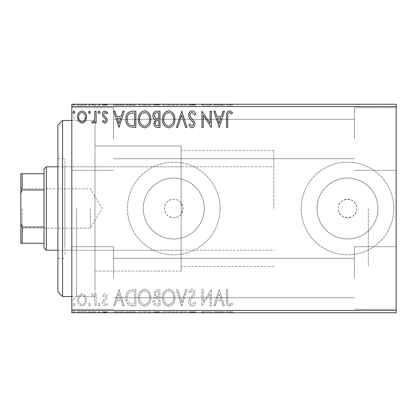 <?xml version="1.0" encoding="UTF-8"?>
<svg xmlns="http://www.w3.org/2000/svg" width="417" height="417" viewBox="0 0 417 417"><rect width="100%" height="100%" fill="white"/><g stroke="black" fill="none" stroke-linecap="round" stroke-linejoin="round"><path stroke-width="0.31" stroke-dasharray="2.08 1.56" d="M71.818 208.5L71.818 115.832L71.818 208.5M76.452 208.5L76.452 296.534L76.452 208.5M181.166 214.062C176.422 221.198 163.996 217.075 164.486 208.5C164.001 199.931 176.401 195.792 181.166 202.938L183.016 208.5A9.268 9.268 0 0 1 173.748 217.768A9.268 9.268 0 0 1 164.486 208.5A9.268 9.268 0 0 1 173.748 199.232A9.268 9.268 0 0 1 183.016 208.5L181.166 214.062L181.166 266.416L181.166 145.95L181.166 271.05L181.166 145.95L181.166 271.05L94.982 271.05L94.982 145.95L94.982 296.534L94.982 120.466L94.982 271.05L181.166 271.05L181.166 214.062M356.764 208.5A9.268 9.268 0 0 1 347.502 217.768A9.268 9.268 0 0 1 338.234 208.5C337.661 196.548 357.338 196.543 356.764 208.5C357.343 220.442 337.671 220.473 338.234 208.5A9.268 9.268 0 0 1 347.502 199.232A9.268 9.268 0 0 1 356.764 208.5M377.99 208.5A30.488 30.488 0 0 1 347.502 238.988A30.488 30.488 0 0 1 317.014 208.5A30.488 30.488 0 0 1 347.502 178.012A30.488 30.488 0 0 1 377.99 208.5A30.488 30.488 0 0 1 347.502 238.988A30.488 30.488 0 0 1 317.014 208.5A30.488 30.488 0 0 1 347.502 178.012A30.488 30.488 0 0 1 377.99 208.5M204.236 208.5A30.488 30.488 0 0 1 173.748 238.988A30.488 30.488 0 0 1 143.26 208.5A30.488 30.488 0 0 1 173.748 178.012A30.488 30.488 0 0 1 204.236 208.5A30.488 30.488 0 0 1 173.748 238.988A30.488 30.488 0 0 1 143.26 208.5A30.488 30.488 0 0 1 173.748 178.012A30.488 30.488 0 0 1 204.236 208.5M220.082 208.5A46.334 46.334 0 0 1 173.748 254.834A46.334 46.334 0 0 1 127.414 208.5A46.334 46.334 0 0 1 173.748 162.166A46.334 46.334 0 0 1 220.082 208.5A46.334 46.334 0 0 1 173.748 254.834A46.334 46.334 0 0 1 127.414 208.5A46.334 46.334 0 0 1 173.748 162.166A46.334 46.334 0 0 1 220.082 208.5M393.836 208.5A46.334 46.334 0 0 1 347.502 254.834A46.334 46.334 0 0 1 301.168 208.5A46.334 46.334 0 0 1 347.502 162.166A46.334 46.334 0 0 1 393.836 208.5A46.334 46.334 0 0 1 347.502 254.834A46.334 46.334 0 0 1 301.168 208.5A46.334 46.334 0 0 1 347.502 162.166A46.334 46.334 0 0 1 393.836 208.5M396.15 139.002L396.15 107.727L396.15 139.002M354.45 139.002L354.45 107.727L354.45 139.002M396.15 277.998L396.15 246.723L396.15 277.998M354.45 277.998L354.45 246.723L354.45 277.998M71.818 139.002L71.818 107.727L71.818 139.002M113.518 139.002L113.518 107.727L113.518 139.002M71.818 277.998L71.818 246.723L71.818 277.998M113.518 277.998L113.518 246.723L113.518 277.998M368.352 208.5L368.352 266.416L368.352 208.5M85.365 312.75L77.432 312.75L86.58 312.75L85.365 312.75L85.365 311.822L82.003 311.822L82.003 312.75L78.677 312.75L85.329 312.75L82.003 312.75L82.003 311.822L78.641 311.822L78.641 312.75M96.139 312.75L91.776 312.75L96.139 312.75L96.139 311.822L96.139 312.75M104.787 312.75L107.576 312.75L103.624 312.75L107.159 312.75L104.787 312.75L104.787 311.822L102.379 311.822L102.379 312.75L102.379 311.822L103.108 311.822L103.108 312.75M132.085 312.75L125.871 312.75L132.085 312.75L132.085 311.822L135.853 311.822L135.853 312.75L135.853 311.822L129.536 311.822L129.536 312.75M159.966 312.75L152.898 312.75L159.966 312.75L159.966 311.822L159.966 312.75M181.796 312.75L176.391 312.75L181.796 312.75L181.796 311.822L186.998 311.822L186.998 312.75M211.059 311.822L201.964 311.822L210.074 311.822L210.074 312.75L201.964 312.75L210.074 312.75L210.074 311.822L211.32 311.822L211.059 312.75M227.745 312.75L232.53 312.75L227.745 312.75L227.745 311.822L227.745 312.75M396.15 310.436L71.818 310.436L71.818 312.75L396.15 312.75L396.15 104.25L71.818 104.25L71.818 106.564L396.15 106.564M219.222 312.75L213.817 312.75L224.419 312.75L219.222 312.75L219.222 311.822L219.014 312.75M192.086 312.75L195.729 312.75L188.661 312.75L192.086 312.75L192.086 311.822L195.729 311.822L195.729 312.75M174.937 312.75L162.463 312.75L174.937 312.75L174.937 311.822L168.781 311.822L168.781 312.75M150.818 312.75L138.345 312.75L150.818 312.75L150.818 311.822L144.663 311.822L144.663 312.75M119.012 312.75L113.606 312.75L124.209 312.75L119.012 312.75L119.012 311.822L118.803 312.75M100.09 312.75L98.011 312.75L100.09 312.75L100.09 311.822L99.053 311.822L99.053 312.75L99.053 311.822L98.011 311.822L98.011 312.75M90.531 312.75L88.451 312.75L90.531 312.75L90.531 311.822L89.488 311.822L89.488 312.75L89.488 311.822L88.451 311.822L88.451 312.75M74.935 312.75L72.855 312.75L74.935 312.75L74.935 311.822L73.898 311.822L73.898 312.75L73.898 311.822L72.855 311.822L72.855 312.75M85.365 104.25L77.432 104.25L86.58 104.25L85.365 104.25L85.365 105.178L82.003 105.178L82.003 104.25L78.677 104.25L85.329 104.25L82.003 104.25L82.003 105.178L78.641 105.178L78.641 104.25M96.139 104.25L91.776 104.25L96.139 104.25L96.139 105.178L96.139 104.25M104.787 104.25L107.576 104.25L103.624 104.25L107.159 104.25L104.787 104.25L104.787 105.178L102.379 105.178L102.379 104.25L102.379 105.178L103.108 105.178L103.108 104.25M132.085 104.25L125.871 104.25L132.085 104.25L132.085 105.178L135.853 105.178L135.853 104.25L135.853 105.178L129.536 105.178L129.536 104.25M159.966 104.25L152.898 104.25L159.966 104.25L159.966 105.178L159.966 104.25M181.796 104.25L176.391 104.25L181.796 104.25L181.796 105.178L186.998 105.178L186.998 104.25M211.059 105.178L201.964 105.178L210.074 105.178L210.074 104.25L201.964 104.25L210.074 104.25L210.074 105.178L211.32 105.178L211.059 104.25M227.745 104.25L232.53 104.25L227.745 104.25L227.745 105.178L227.745 104.25M219.222 104.25L213.817 104.25L224.419 104.25L219.222 104.25L219.222 105.178L219.014 104.25M192.086 104.25L195.729 104.25L188.661 104.25L192.086 104.25L192.086 105.178L195.729 105.178L195.729 104.25M174.937 104.25L162.463 104.25L174.937 104.25L174.937 105.178L168.781 105.178L168.781 104.25M150.818 104.25L138.345 104.25L150.818 104.25L150.818 105.178L144.663 105.178L144.663 104.25M119.012 104.25L113.606 104.25L124.209 104.25L119.012 104.25L119.012 105.178L118.803 104.25M100.09 104.25L98.011 104.25L100.09 104.25L100.09 105.178L99.053 105.178L99.053 104.25L99.053 105.178L98.011 105.178L98.011 104.25M90.531 104.25L88.451 104.25L90.531 104.25L90.531 105.178L89.488 105.178L89.488 104.25L89.488 105.178L88.451 105.178L88.451 104.25M74.935 104.25L72.855 104.25L74.935 104.25L74.935 105.178L73.898 105.178L73.898 104.25L73.898 105.178L72.855 105.178L72.855 104.25M85.365 295.705L82.003 293.74L78.641 295.695L77.432 299.906C77.395 303.268 78.922 305.301 82.003 306.01C85.084 305.307 86.611 303.274 86.58 299.906L85.365 295.705L82.003 293.74L78.641 295.695L77.432 299.906C77.395 303.268 78.922 305.301 82.003 306.01C85.084 305.307 86.611 303.274 86.58 299.906L85.365 295.705M96.139 305.802L96.139 293.949L94.894 293.949L94.894 295.695L92.725 293.74L91.776 294.147L92.371 295.408L92.928 295.194L94.701 297.748L94.894 305.802L96.139 305.802L96.139 293.949L94.894 293.949L94.894 295.695L92.725 293.74L91.776 294.147L92.371 295.408L92.928 295.194L94.701 297.748L94.894 305.802L96.139 305.802M104.787 293.74L102.379 295.429L103.108 296.445L104.709 295.194L105.913 296.789L105.616 297.868L102.79 300.751L102.379 302.586C102.368 304.488 103.244 305.63 105.011 306.01L107.576 304.405L106.861 303.305L105.152 304.551L103.624 302.648L103.922 301.517L106.762 298.676L107.159 296.852C107.19 295.111 106.398 294.074 104.787 293.74L102.379 295.429L103.108 296.445L104.709 295.194L105.913 296.789L105.616 297.868L102.79 300.751L102.379 302.586C102.368 304.488 103.244 305.63 105.011 306.01L107.576 304.405L106.861 303.305L105.152 304.551L103.624 302.648L103.922 301.517L106.762 298.676L107.159 296.852C107.19 295.111 106.398 294.074 104.787 293.74M132.085 305.802L135.853 305.802L135.853 289.586L129.536 290.169C126.904 291.994 125.684 294.569 125.871 297.894C125.684 302.575 127.758 305.213 132.085 305.802L135.853 305.802L135.853 289.586L129.536 290.169C126.904 291.994 125.684 294.569 125.871 297.894C125.684 302.575 127.758 305.213 132.085 305.802M159.966 305.802L159.966 289.586L157.673 289.586C155.207 289.706 153.962 291.045 153.941 293.599L155.458 297.05C153.737 297.879 152.888 299.26 152.898 301.199C152.914 303.873 154.191 305.411 156.724 305.802L159.966 305.802L159.966 289.586L157.673 289.586C155.207 289.706 153.962 291.045 153.941 293.599L155.458 297.05C153.737 297.879 152.888 299.26 152.898 301.199C152.914 303.873 154.191 305.411 156.724 305.802L159.966 305.802M181.796 305.802L186.998 289.586L185.638 289.586L181.697 301.887L177.751 289.586L176.391 289.586L181.593 305.802L186.998 289.586L185.638 289.586L181.697 301.887L177.751 289.586L176.391 289.586L181.796 305.802M210.074 305.802L211.32 305.802L211.32 289.586L203.215 301.679L203.215 289.586L201.964 289.586L201.964 305.802L210.074 293.735L210.074 305.802L211.32 305.802L211.32 289.586L203.215 301.679L203.215 289.586L201.964 289.586L201.964 305.802L210.074 293.735L210.074 305.802M227.745 300.37L227.745 289.586L226.499 289.586L226.499 300.532C225.998 303.477 226.989 305.374 229.465 306.214L232.53 304.342L231.894 303.096L229.475 304.551C227.948 303.753 227.369 302.356 227.745 300.37L227.745 289.586L226.499 289.586L226.499 300.532C225.998 303.477 226.989 305.374 229.465 306.214L232.53 304.342L231.894 303.096L229.475 304.551C227.948 303.753 227.369 302.356 227.745 300.37M71.818 310.436L71.818 106.564M219.222 289.586L213.817 305.802L215.172 305.802L216.84 300.605L221.396 300.605L223.064 305.802L224.419 305.802L219.222 289.586L213.817 305.802L215.172 305.802L216.84 300.605L221.396 300.605L223.064 305.802L224.419 305.802L219.222 289.586M192.086 306.214C193.973 305.833 195.187 304.655 195.729 302.674L194.713 301.851L192.174 304.551C190.689 304.285 189.933 303.368 189.907 301.804L190.319 300.214L194.259 295.418L194.895 292.953C194.916 290.852 193.952 289.586 191.997 289.169C190.486 289.466 189.443 290.383 188.87 291.91L189.844 292.911L192.018 290.831L193.65 292.885L192.894 294.981L191.356 296.591C189.735 297.993 188.838 299.74 188.661 301.825C188.682 304.259 189.824 305.724 192.086 306.214C193.973 305.833 195.187 304.655 195.729 302.674L194.713 301.851L192.174 304.551C190.689 304.285 189.933 303.368 189.907 301.804L190.319 300.214L194.259 295.418L194.895 292.953C194.916 290.852 193.952 289.586 191.997 289.169C190.486 289.466 189.443 290.383 188.87 291.91L189.844 292.911L192.018 290.831L193.65 292.885L192.894 294.981L191.356 296.591C189.735 297.993 188.838 299.74 188.661 301.825C188.682 304.259 189.824 305.724 192.086 306.214M174.937 297.764C175.031 293.135 172.977 290.274 168.781 289.169C164.486 290.169 162.38 293.005 162.463 297.686C162.385 302.32 164.454 305.161 168.682 306.214C172.909 305.197 174.994 302.382 174.937 297.764C175.031 293.135 172.977 290.274 168.781 289.169C164.486 290.169 162.38 293.005 162.463 297.686C162.385 302.32 164.454 305.161 168.682 306.214C172.909 305.197 174.994 302.382 174.937 297.764M150.818 297.764C150.912 293.135 148.859 290.274 144.663 289.169C140.367 290.169 138.267 293.005 138.345 297.686C138.267 302.32 140.341 305.161 144.563 306.214C148.791 305.197 150.881 302.382 150.818 297.764C150.912 293.135 148.859 290.274 144.663 289.169C140.367 290.169 138.267 293.005 138.345 297.686C138.267 302.32 140.341 305.161 144.563 306.214C148.791 305.197 150.881 302.382 150.818 297.764M119.012 289.586L113.606 305.802L114.962 305.802L116.63 300.605L121.185 300.605L122.853 305.802L124.209 305.802L119.012 289.586L113.606 305.802L114.962 305.802L116.63 300.605L121.185 300.605L122.853 305.802L124.209 305.802L119.012 289.586M100.09 304.655L99.053 303.305L98.011 304.655L99.053 306.01L100.09 304.655L99.053 303.305L98.011 304.655L99.053 306.01L100.09 304.655M90.531 304.655L89.488 303.305L88.451 304.655L89.488 306.01L90.531 304.655L89.488 303.305L88.451 304.655L89.488 306.01L90.531 304.655M74.935 304.655L73.898 303.305L72.855 304.655L73.898 306.01L74.935 304.655L73.898 303.305L72.855 304.655L73.898 306.01L74.935 304.655M217.372 298.937L219.123 293.495L220.864 298.937L217.372 298.937L219.123 293.495L220.864 298.937L217.372 298.937M168.723 304.551C165.304 303.717 163.631 301.423 163.709 297.681C163.652 293.975 165.325 291.692 168.723 290.831C172.112 291.728 173.769 294.037 173.691 297.759C173.748 301.444 172.096 303.712 168.723 304.551C165.304 303.717 163.631 301.423 163.709 297.681C163.652 293.975 165.325 291.692 168.723 290.831C172.112 291.728 173.769 294.037 173.691 297.759C173.748 301.444 172.096 303.712 168.723 304.551M156.104 298.301L158.721 298.108L158.721 304.139L157.298 304.139C155.312 304.17 154.264 303.19 154.149 301.199L156.104 298.301L158.721 298.108L158.721 304.139L157.298 304.139C155.312 304.17 154.264 303.19 154.149 301.199L156.104 298.301M155.187 293.631C155.192 292.108 155.937 291.316 157.428 291.248L158.721 291.248L158.721 296.445L158.085 296.445C156.219 296.456 155.254 295.517 155.187 293.631C155.192 292.108 155.937 291.316 157.428 291.248L158.721 291.248L158.721 296.445L158.085 296.445C156.219 296.456 155.254 295.517 155.187 293.631M144.605 304.551C141.186 303.717 139.513 301.423 139.596 297.681C139.533 293.975 141.207 291.692 144.605 290.831C147.993 291.728 149.651 294.037 149.573 297.759C149.635 301.444 147.978 303.712 144.605 304.551C141.186 303.717 139.513 301.423 139.596 297.681C139.533 293.975 141.207 291.692 144.605 290.831C147.993 291.728 149.651 294.037 149.573 297.759C149.635 301.444 147.978 303.712 144.605 304.551M133.784 291.248L134.602 291.248L134.602 304.139L129.927 303.722C127.899 302.372 126.966 300.428 127.117 297.894C126.956 295.163 127.983 293.099 130.198 291.702L134.602 291.248L134.602 304.139L129.927 303.722C127.899 302.372 126.966 300.428 127.117 297.894C126.956 295.163 127.983 293.099 130.198 291.702L133.784 291.248M117.161 298.937L118.913 293.495L120.654 298.937L117.161 298.937L118.913 293.495L120.654 298.937L117.161 298.937M82.003 304.551C79.73 303.972 78.62 302.424 78.677 299.917C78.625 297.404 79.736 295.83 82.003 295.194C84.276 295.825 85.386 297.399 85.329 299.917C85.391 302.424 84.281 303.972 82.003 304.551C79.73 303.972 78.62 302.424 78.677 299.917C78.625 297.404 79.736 295.83 82.003 295.194C84.276 295.825 85.386 297.399 85.329 299.917C85.391 302.424 84.281 303.972 82.003 304.551M227.745 116.63L227.745 127.414L226.499 127.414L226.499 116.468C225.998 113.523 226.989 111.626 229.465 110.786L232.53 112.658L231.894 113.904L229.475 112.449C227.948 113.247 227.369 114.644 227.745 116.63M219.222 127.414L213.817 111.198L215.172 111.198L216.84 116.395L221.396 116.395L223.064 111.198L224.419 111.198L219.222 127.414M217.372 118.063L219.123 123.505L220.864 118.063L217.372 118.063M210.074 111.198L211.32 111.198L211.32 127.414L203.215 115.321L203.215 127.414L201.964 127.414L201.964 111.198L210.074 123.265L210.074 111.198M192.086 110.786C193.973 111.167 195.187 112.345 195.729 114.326L194.713 115.149L192.174 112.449C190.689 112.715 189.933 113.632 189.907 115.196L190.319 116.786L194.259 121.582L194.895 124.047C194.916 126.148 193.952 127.414 191.997 127.831C190.486 127.534 189.443 126.617 188.87 125.09L189.844 124.089L192.018 126.169L193.65 124.115L192.894 122.019L191.356 120.409C189.735 119.007 188.838 117.26 188.661 115.175C188.682 112.741 189.824 111.276 192.086 110.786M181.796 111.198L186.998 127.414L185.638 127.414L181.697 115.113L177.751 127.414L176.391 127.414L181.796 111.198M174.937 119.236C175.031 123.865 172.977 126.726 168.781 127.831C164.486 126.831 162.38 123.995 162.463 119.314C162.385 114.68 164.454 111.839 168.682 110.786C172.909 111.803 174.994 114.618 174.937 119.236M168.723 112.449C165.304 113.283 163.631 115.577 163.709 119.319C163.652 123.025 165.325 125.308 168.723 126.169C172.112 125.272 173.769 122.963 173.691 119.241C173.748 115.556 172.096 113.288 168.723 112.449M159.966 111.198L159.966 127.414L157.673 127.414C155.207 127.294 153.962 125.955 153.941 123.401L155.458 119.95C153.737 119.121 152.888 117.74 152.898 115.801C152.914 113.127 154.191 111.589 156.724 111.198L159.966 111.198M156.104 118.699L158.721 118.892L158.721 112.861L157.298 112.861C155.312 112.83 154.264 113.81 154.149 115.801L156.104 118.699M155.187 123.369C155.192 124.891 155.937 125.684 157.428 125.752L158.721 125.752L158.721 120.555L158.085 120.555C156.219 120.544 155.254 121.483 155.187 123.369M150.818 119.236C150.912 123.865 148.859 126.726 144.663 127.831C140.367 126.831 138.267 123.995 138.345 119.314C138.267 114.68 140.341 111.839 144.563 110.786C148.791 111.803 150.881 114.618 150.818 119.236M144.605 112.449C141.186 113.283 139.513 115.577 139.596 119.319C139.533 123.025 141.207 125.308 144.605 126.169C147.993 125.272 149.651 122.963 149.573 119.241C149.635 115.556 147.978 113.288 144.605 112.449M132.085 111.198L135.853 111.198L135.853 127.414L129.536 126.831C126.904 125.006 125.684 122.431 125.871 119.106C125.684 114.425 127.758 111.787 132.085 111.198M133.784 125.752L134.602 125.752L134.602 112.861L129.927 113.278C127.899 114.628 126.966 116.572 127.117 119.106C126.956 121.837 127.983 123.901 130.198 125.298L133.784 125.752M119.012 127.414L113.606 111.198L114.962 111.198L116.63 116.395L121.185 116.395L122.853 111.198L124.209 111.198L119.012 127.414M117.161 118.063L118.913 123.505L120.654 118.063L117.161 118.063M104.787 123.26L102.379 121.571L103.108 120.555L104.709 121.806L105.913 120.211L105.616 119.132L102.79 116.249L102.379 114.414C102.368 112.512 103.244 111.37 105.011 110.99L107.576 112.595L106.861 113.695L105.152 112.449L103.624 114.352L103.922 115.483L106.762 118.324L107.159 120.148C107.19 121.889 106.398 122.926 104.787 123.26M100.09 112.345L99.053 113.695L98.011 112.345L99.053 110.99L100.09 112.345M96.139 111.198L96.139 123.051L94.894 123.051L94.894 121.305L92.725 123.26L91.776 122.853L92.371 121.592L92.928 121.806L94.701 119.252L94.894 111.198L96.139 111.198M90.531 112.345L89.488 113.695L88.451 112.345L89.488 110.99L90.531 112.345M85.365 121.295L82.003 123.26L78.641 121.305L77.432 117.094C77.395 113.732 78.922 111.699 82.003 110.99C85.084 111.693 86.611 113.726 86.58 117.094L85.365 121.295M82.003 112.449C79.73 113.028 78.62 114.576 78.677 117.083C78.625 119.596 79.736 121.17 82.003 121.806C84.276 121.175 85.386 119.601 85.329 117.083C85.391 114.576 84.281 113.028 82.003 112.449M74.935 112.345L73.898 113.695L72.855 112.345L73.898 110.99L74.935 112.345M226.499 105.178L232.53 105.178L226.499 105.178L226.499 104.25M229.465 105.178L229.465 104.25M232.53 105.178L232.53 104.25M231.894 105.178L231.894 104.25M230.299 105.178L230.299 104.25M229.475 105.178L229.475 104.25M219.014 105.178L213.817 105.178L213.817 104.25M213.817 105.178L215.172 105.178L215.172 104.25M215.172 105.178L216.84 105.178L216.84 104.25M216.84 105.178L221.396 105.178L221.396 104.25M221.396 105.178L223.064 105.178L223.064 104.25M223.064 105.178L224.419 105.178L224.419 104.25M224.419 105.178L219.222 105.178M217.372 105.178L220.864 105.178L217.372 105.178L217.372 104.25L220.864 104.25L217.372 104.25M219.123 105.178L219.123 104.25M220.864 105.178L220.864 104.25M203.215 105.178L203.215 104.25L203.215 105.178M201.964 105.178L201.964 104.25L201.964 105.178M202.25 105.178L202.25 104.25M195.729 105.178L194.713 105.178L194.713 104.25M194.713 105.178L192.174 105.178L192.174 104.25M192.174 105.178L189.907 105.178L189.907 104.25M189.907 105.178L190.319 105.178L190.319 104.25M190.319 105.178L194.259 105.178L194.259 104.25M194.259 105.178L194.895 105.178L194.895 104.25M194.895 105.178L191.997 105.178L191.997 104.25M191.997 105.178L188.87 105.178L188.87 104.25M188.87 105.178L189.844 105.178L189.844 104.25M189.844 105.178L192.018 105.178L192.018 104.25M192.018 105.178L193.65 105.178L193.65 104.25M193.65 105.178L192.894 105.178L192.894 104.25M192.894 105.178L191.356 105.178L191.356 104.25M191.356 105.178L188.661 105.178L188.661 104.25M188.661 105.178L192.086 105.178M186.998 105.178L185.638 105.178L185.638 104.25M185.638 105.178L181.697 105.178L181.697 104.25M181.697 105.178L177.751 105.178L177.751 104.25M177.751 105.178L176.391 105.178L176.391 104.25M176.391 105.178L181.593 105.178L181.593 104.25M168.781 105.178L162.463 105.178L162.463 104.25M162.463 105.178L168.682 105.178L168.682 104.25M168.682 105.178L174.937 105.178M168.723 105.178L163.709 105.178L173.691 105.178L168.723 105.178L168.723 104.25L163.709 104.25L173.691 104.25L168.723 104.25L168.723 105.178M163.709 105.178L163.709 104.25M173.691 105.178L173.691 104.25M153.941 105.178L159.966 105.178L153.941 105.178L153.941 104.25M155.458 105.178L155.458 104.25M152.898 105.178L152.898 104.25M156.724 105.178L156.724 104.25M156.104 105.178L158.721 105.178L154.149 105.178L156.104 105.178L156.104 104.25L158.09 104.25L155.187 104.25L158.721 104.25L156.104 104.25M155.187 105.178L158.721 105.178L155.187 105.178L155.187 104.25M157.428 105.178L157.428 104.25M158.721 105.178L158.721 104.25L158.721 105.178M158.085 105.178L158.085 104.25L158.09 105.178M154.149 105.178L154.149 104.25M157.298 105.178L157.298 104.25M144.663 105.178L138.345 105.178L138.345 104.25M138.345 105.178L144.563 105.178L144.563 104.25M144.563 105.178L150.818 105.178M144.605 105.178L139.596 105.178L149.573 105.178L144.605 105.178L144.605 104.25L139.596 104.25L149.573 104.25L144.605 104.25L144.605 105.178M139.596 105.178L139.596 104.25M149.573 105.178L149.573 104.25M129.536 105.178L125.871 105.178L125.871 104.25M125.871 105.178L132.085 105.178M133.784 105.178L127.117 105.178L133.784 105.178L133.784 104.25L134.602 104.25L127.117 104.25L133.784 104.25M134.602 105.178L134.602 104.25L134.602 105.178M130.198 105.178L130.198 104.25M127.117 105.178L127.117 104.25M129.927 105.178L129.927 104.25M118.803 105.178L113.606 105.178L113.606 104.25M113.606 105.178L114.962 105.178L114.962 104.25M114.962 105.178L116.63 105.178L116.63 104.25M116.63 105.178L121.185 105.178L121.185 104.25M121.185 105.178L122.853 105.178L122.853 104.25M122.853 105.178L124.209 105.178L124.209 104.25M124.209 105.178L119.012 105.178M117.161 105.178L120.654 105.178L117.161 105.178L117.161 104.25L120.654 104.25L117.161 104.25M118.913 105.178L118.913 104.25M120.654 105.178L120.654 104.25M103.108 105.178L104.709 105.178L104.709 104.25M104.709 105.178L105.913 105.178L105.913 104.25M105.913 105.178L105.616 105.178L105.616 104.25M105.616 105.178L102.79 105.178L102.79 104.25M102.79 105.178L105.011 105.178L105.011 104.25M105.011 105.178L107.576 105.178L107.576 104.25M107.576 105.178L106.861 105.178L106.861 104.25M106.861 105.178L105.152 105.178L105.152 104.25M105.152 105.178L103.624 105.178L103.624 104.25M103.624 105.178L103.922 105.178L103.922 104.25M103.922 105.178L105.251 105.178L105.251 104.25M105.251 105.178L106.762 105.178L106.762 104.25M106.762 105.178L107.159 105.178L107.159 104.25M107.159 105.178L104.787 105.178M98.011 105.178L100.09 105.178M92.725 105.178L96.139 105.178L94.894 105.178L94.894 104.25L94.894 105.178L92.725 105.178L92.725 104.25M91.776 105.178L91.776 104.25M92.371 105.178L92.371 104.25M92.928 105.178L92.928 104.25M94.701 105.178L94.701 104.25M94.894 105.178L94.894 104.25M88.451 105.178L90.531 105.178M78.641 105.178L77.432 105.178L77.432 104.25M77.432 105.178L86.58 105.178L86.58 104.25M86.58 105.178L85.365 105.178M82.003 105.178L78.677 105.178L85.329 105.178L82.003 105.178L82.003 104.25L82.003 105.178M78.677 105.178L78.677 104.25M85.329 105.178L85.329 104.25M72.855 105.178L74.935 105.178M226.499 311.822L232.53 311.822L226.499 311.822L226.499 312.75M229.465 311.822L229.465 312.75M232.53 311.822L232.53 312.75M231.894 311.822L231.894 312.75M230.299 311.822L230.299 312.75M229.475 311.822L229.475 312.75M219.014 311.822L213.817 311.822L213.817 312.75M213.817 311.822L215.172 311.822L215.172 312.75M215.172 311.822L216.84 311.822L216.84 312.75M216.84 311.822L221.396 311.822L221.396 312.75M221.396 311.822L223.064 311.822L223.064 312.75M223.064 311.822L224.419 311.822L224.419 312.75M224.419 311.822L219.222 311.822M217.372 311.822L220.864 311.822L217.372 311.822L217.372 312.75L220.864 312.75L217.372 312.75M219.123 311.822L219.123 312.75M220.864 311.822L220.864 312.75M203.215 311.822L203.215 312.75L203.215 311.822M201.964 311.822L201.964 312.75L201.964 311.822M202.25 311.822L202.25 312.75M195.729 311.822L194.713 311.822L194.713 312.75M194.713 311.822L192.174 311.822L192.174 312.75M192.174 311.822L189.907 311.822L189.907 312.75M189.907 311.822L190.319 311.822L190.319 312.75M190.319 311.822L194.259 311.822L194.259 312.75M194.259 311.822L194.895 311.822L194.895 312.75M194.895 311.822L191.997 311.822L191.997 312.75M191.997 311.822L188.87 311.822L188.87 312.75M188.87 311.822L189.844 311.822L189.844 312.75M189.844 311.822L192.018 311.822L192.018 312.75M192.018 311.822L193.65 311.822L193.65 312.75M193.65 311.822L192.894 311.822L192.894 312.75M192.894 311.822L191.356 311.822L191.356 312.75M191.356 311.822L188.661 311.822L188.661 312.75M188.661 311.822L192.086 311.822M186.998 311.822L185.638 311.822L185.638 312.75M185.638 311.822L181.697 311.822L181.697 312.75M181.697 311.822L177.751 311.822L177.751 312.75M177.751 311.822L176.391 311.822L176.391 312.75M176.391 311.822L181.593 311.822L181.593 312.75M168.781 311.822L162.463 311.822L162.463 312.75M162.463 311.822L168.682 311.822L168.682 312.75M168.682 311.822L174.937 311.822M168.723 311.822L163.709 311.822L173.691 311.822L168.723 311.822L168.723 312.75L163.709 312.75L173.691 312.75L168.723 312.75L168.723 311.822M163.709 311.822L163.709 312.75M173.691 311.822L173.691 312.75M153.941 311.822L159.966 311.822L153.941 311.822L153.941 312.75M155.458 311.822L155.458 312.75M152.898 311.822L152.898 312.75M156.724 311.822L156.724 312.75M156.104 311.822L158.721 311.822L154.149 311.822L156.104 311.822L156.104 312.75L158.09 312.75L155.187 312.75L158.721 312.75L156.104 312.75M155.187 311.822L158.721 311.822L155.187 311.822L155.187 312.75M157.428 311.822L157.428 312.75M158.721 311.822L158.721 312.75L158.721 311.822M158.085 311.822L158.085 312.75L158.09 311.822M154.149 311.822L154.149 312.75M157.298 311.822L157.298 312.75M144.663 311.822L138.345 311.822L138.345 312.75M138.345 311.822L144.563 311.822L144.563 312.75M144.563 311.822L150.818 311.822M144.605 311.822L139.596 311.822L149.573 311.822L144.605 311.822L144.605 312.75L139.596 312.75L149.573 312.75L144.605 312.75L144.605 311.822M139.596 311.822L139.596 312.75M149.573 311.822L149.573 312.75M129.536 311.822L125.871 311.822L125.871 312.75M125.871 311.822L132.085 311.822M133.784 311.822L127.117 311.822L133.784 311.822L133.784 312.75L134.602 312.75L127.117 312.75L133.784 312.75M134.602 311.822L134.602 312.75L134.602 311.822M130.198 311.822L130.198 312.75M127.117 311.822L127.117 312.75M129.927 311.822L129.927 312.75M118.803 311.822L113.606 311.822L113.606 312.75M113.606 311.822L114.962 311.822L114.962 312.75M114.962 311.822L116.63 311.822L116.63 312.75M116.63 311.822L121.185 311.822L121.185 312.75M121.185 311.822L122.853 311.822L122.853 312.75M122.853 311.822L124.209 311.822L124.209 312.75M124.209 311.822L119.012 311.822M117.161 311.822L120.654 311.822L117.161 311.822L117.161 312.75L120.654 312.75L117.161 312.75M118.913 311.822L118.913 312.75M120.654 311.822L120.654 312.75M103.108 311.822L104.709 311.822L104.709 312.75M104.709 311.822L105.913 311.822L105.913 312.75M105.913 311.822L105.616 311.822L105.616 312.75M105.616 311.822L102.79 311.822L102.79 312.75M102.79 311.822L105.011 311.822L105.011 312.75M105.011 311.822L107.576 311.822L107.576 312.75M107.576 311.822L106.861 311.822L106.861 312.75M106.861 311.822L105.152 311.822L105.152 312.75M105.152 311.822L103.624 311.822L103.624 312.75M103.624 311.822L103.922 311.822L103.922 312.75M103.922 311.822L105.251 311.822L105.251 312.75M105.251 311.822L106.762 311.822L106.762 312.75M106.762 311.822L107.159 311.822L107.159 312.75M107.159 311.822L104.787 311.822M98.011 311.822L100.09 311.822M92.725 311.822L96.139 311.822L94.894 311.822L94.894 312.75L94.894 311.822L92.725 311.822L92.725 312.75M91.776 311.822L91.776 312.75M92.371 311.822L92.371 312.75M92.928 311.822L92.928 312.75M94.701 311.822L94.701 312.75M94.894 311.822L94.894 312.75M88.451 311.822L90.531 311.822M78.641 311.822L77.432 311.822L77.432 312.75M77.432 311.822L86.58 311.822L86.58 312.75M86.58 311.822L85.365 311.822M82.003 311.822L78.677 311.822L85.329 311.822L82.003 311.822L82.003 312.75L82.003 311.822M78.677 311.822L78.677 312.75M85.329 311.822L85.329 312.75M72.855 311.822L74.935 311.822M57.916 125.1L57.916 291.9M62.55 296.534L62.55 120.466M64.864 247.041L64.864 166.8L64.864 247.041M181.166 247.041L181.166 166.8L181.166 247.041M64.864 254.532L64.864 158.689L64.864 254.532M57.916 162.468L57.916 258.311L57.916 162.468M94.982 289.862L94.982 120.466L94.982 289.862M20.85 208.5L20.85 229.579L20.85 208.5M22.242 208.5L22.242 228.193L22.242 208.5M90.348 208.5L90.348 228.193L90.348 208.5M46.334 250.2L46.334 166.8M44.014 169.114L44.014 247.886M273.828 208.5L273.828 150.584L273.828 208.5M44.014 173.748L20.85 173.748L20.85 243.252L22.242 243.252L22.242 227.036L20.85 223.861M44.014 227.036L22.242 227.036M20.85 193.139L22.242 189.964L22.242 173.748M44.014 189.964L22.242 189.964M44.014 243.252L22.242 243.252M192.383 105.178L192.383 104.25M157.673 105.178L157.673 104.25M133.398 105.178L133.398 104.25M133.263 105.178L133.263 104.25M104.365 105.178L104.365 104.25M192.383 311.822L192.383 312.75M157.673 311.822L157.673 312.75M133.398 311.822L133.398 312.75M133.263 311.822L133.263 312.75M104.365 311.822L104.365 312.75M71.818 296.534L94.982 296.534L76.452 296.534L71.818 301.168M354.45 170.277L396.15 170.277L354.45 170.277M354.45 309.273L396.15 309.273L354.45 309.273M113.518 170.277L71.818 170.277L113.518 170.277M113.518 309.273L71.818 309.273L113.518 309.273M273.828 266.416L181.166 266.416M354.45 297.691L113.518 297.691L354.45 297.691M354.45 158.689L113.518 158.689L354.45 158.689M354.45 119.309L113.518 119.309L354.45 119.309M354.45 258.311L113.518 258.311L354.45 258.311M71.818 120.466L94.982 120.466L76.452 120.466L71.818 115.832M181.166 145.95L94.982 145.95L181.166 145.95M273.828 150.584L181.166 150.584M113.518 246.723L71.818 246.723L113.518 246.723M113.518 107.727L71.818 107.727L113.518 107.727M354.45 246.723L396.15 246.723L354.45 246.723M354.45 107.727L396.15 107.727L354.45 107.727M181.166 250.2L64.864 250.2M57.916 258.311L64.864 258.311M57.916 158.689L64.864 158.689M181.166 166.8L64.864 166.8M20.85 187.421L22.242 188.807L90.348 188.807L102.181 208.5L90.348 228.193L22.242 228.193L20.85 229.579M57.916 166.8L273.828 166.8M57.916 250.2L273.828 250.2"/><path stroke-width="0.63" d="M396.15 312.75L71.818 312.75L71.818 310.436L396.15 310.436L396.15 312.75M396.15 106.564L71.818 106.564L71.818 104.25L396.15 104.25L396.15 310.436M85.365 121.295L82.003 123.26L78.641 121.305L77.432 117.094C77.395 113.732 78.922 111.699 82.003 110.99C85.084 111.693 86.611 113.726 86.58 117.094L85.365 121.295M96.139 111.198L96.139 123.051L94.894 123.051L94.894 121.305L92.725 123.26L91.776 122.853L92.371 121.592L92.928 121.806L94.701 119.252L94.894 111.198L96.139 111.198M104.787 123.26L102.379 121.571L103.108 120.555L104.709 121.806L105.913 120.211L105.616 119.132L102.79 116.249L102.379 114.414C102.368 112.512 103.244 111.37 105.011 110.99L107.576 112.595L106.861 113.695L105.152 112.449L103.624 114.352L103.922 115.483L106.762 118.324L107.159 120.148C107.19 121.889 106.398 122.926 104.787 123.26M132.085 111.198L135.853 111.198L135.853 127.414L129.536 126.831C126.904 125.006 125.684 122.431 125.871 119.106C125.684 114.425 127.758 111.787 132.085 111.198M159.966 111.198L159.966 127.414L157.673 127.414C155.207 127.294 153.962 125.955 153.941 123.401L155.458 119.95C153.737 119.121 152.888 117.74 152.898 115.801C152.914 113.127 154.191 111.589 156.724 111.198L159.966 111.198M181.796 111.198L186.998 127.414L185.638 127.414L181.697 115.113L177.751 127.414L176.391 127.414L181.796 111.198M210.074 111.198L211.32 111.198L211.32 127.414L203.215 115.321L203.215 127.414L201.964 127.414L201.964 111.198L210.074 123.265L210.074 111.198M227.745 116.63L227.745 127.414L226.499 127.414L226.499 116.468C225.998 113.523 226.989 111.626 229.465 110.786L232.53 112.658L231.894 113.904L229.475 112.449C227.948 113.247 227.369 114.644 227.745 116.63M71.818 106.564L71.818 310.436M219.222 127.414L213.817 111.198L215.172 111.198L216.84 116.395L221.396 116.395L223.064 111.198L224.419 111.198L219.222 127.414M192.086 110.786C193.973 111.167 195.187 112.345 195.729 114.326L194.713 115.149L192.174 112.449C190.689 112.715 189.933 113.632 189.907 115.196L190.319 116.786L194.259 121.582L194.895 124.047C194.916 126.148 193.952 127.414 191.997 127.831C190.486 127.534 189.443 126.617 188.87 125.09L189.844 124.089L192.018 126.169L193.65 124.115L192.894 122.019L191.356 120.409C189.735 119.007 188.838 117.26 188.661 115.175C188.682 112.741 189.824 111.276 192.086 110.786M174.937 119.236C175.031 123.865 172.977 126.726 168.781 127.831C164.486 126.831 162.38 123.995 162.463 119.314C162.385 114.68 164.454 111.839 168.682 110.786C172.909 111.803 174.994 114.618 174.937 119.236M150.818 119.236C150.912 123.865 148.859 126.726 144.663 127.831C140.367 126.831 138.267 123.995 138.345 119.314C138.267 114.68 140.341 111.839 144.563 110.786C148.791 111.803 150.881 114.618 150.818 119.236M119.012 127.414L113.606 111.198L114.962 111.198L116.63 116.395L121.185 116.395L122.853 111.198L124.209 111.198L119.012 127.414M100.09 112.345L99.053 113.695L98.011 112.345L99.053 110.99L100.09 112.345M90.531 112.345L89.488 113.695L88.451 112.345L89.488 110.99L90.531 112.345M74.935 112.345L73.898 113.695L72.855 112.345L73.898 110.99L74.935 112.345M217.372 118.063L219.123 123.505L220.864 118.063L217.372 118.063M163.709 119.319C163.652 123.025 165.325 125.308 168.723 126.169C172.112 125.272 173.769 122.963 173.691 119.241C173.748 115.556 172.096 113.288 168.723 112.449C165.304 113.283 163.631 115.577 163.709 119.319M157.428 125.752L158.721 125.752L158.721 120.555L158.085 120.555C156.219 120.544 155.254 121.483 155.187 123.369C155.192 124.891 155.937 125.684 157.428 125.752M158.09 118.892L158.721 118.892L158.721 112.861L157.298 112.861C155.312 112.83 154.264 113.81 154.149 115.801L156.104 118.699L158.09 118.892M139.596 119.319C139.533 123.025 141.207 125.308 144.605 126.169C147.993 125.272 149.651 122.963 149.573 119.241C149.635 115.556 147.978 113.288 144.605 112.449C141.186 113.283 139.513 115.577 139.596 119.319M134.602 125.752L134.602 112.861L129.927 113.278C127.899 114.628 126.966 116.572 127.117 119.106C126.956 121.837 127.983 123.901 130.198 125.298L134.602 125.752M117.161 118.063L118.913 123.505L120.654 118.063L117.161 118.063M78.677 117.083C78.625 119.596 79.736 121.17 82.003 121.806C84.276 121.175 85.386 119.601 85.329 117.083C85.391 114.576 84.281 113.028 82.003 112.449C79.73 113.028 78.62 114.576 78.677 117.083M62.55 296.534L57.916 291.9L57.916 125.1L62.55 120.466L62.55 296.534L71.818 296.534M46.334 250.2L44.014 247.886L44.014 169.114L46.334 166.8L46.334 250.2L57.916 250.2M44.014 189.964L22.242 189.964L20.85 193.139L20.85 173.748L22.242 173.748L22.242 189.964M44.014 243.252L20.85 243.252L20.85 193.139M20.85 223.861L22.242 227.036L22.242 243.252M44.014 227.036L22.242 227.036M44.014 173.748L22.242 173.748M62.55 120.466L71.818 120.466M46.334 166.8L57.916 166.8"/></g></svg>
